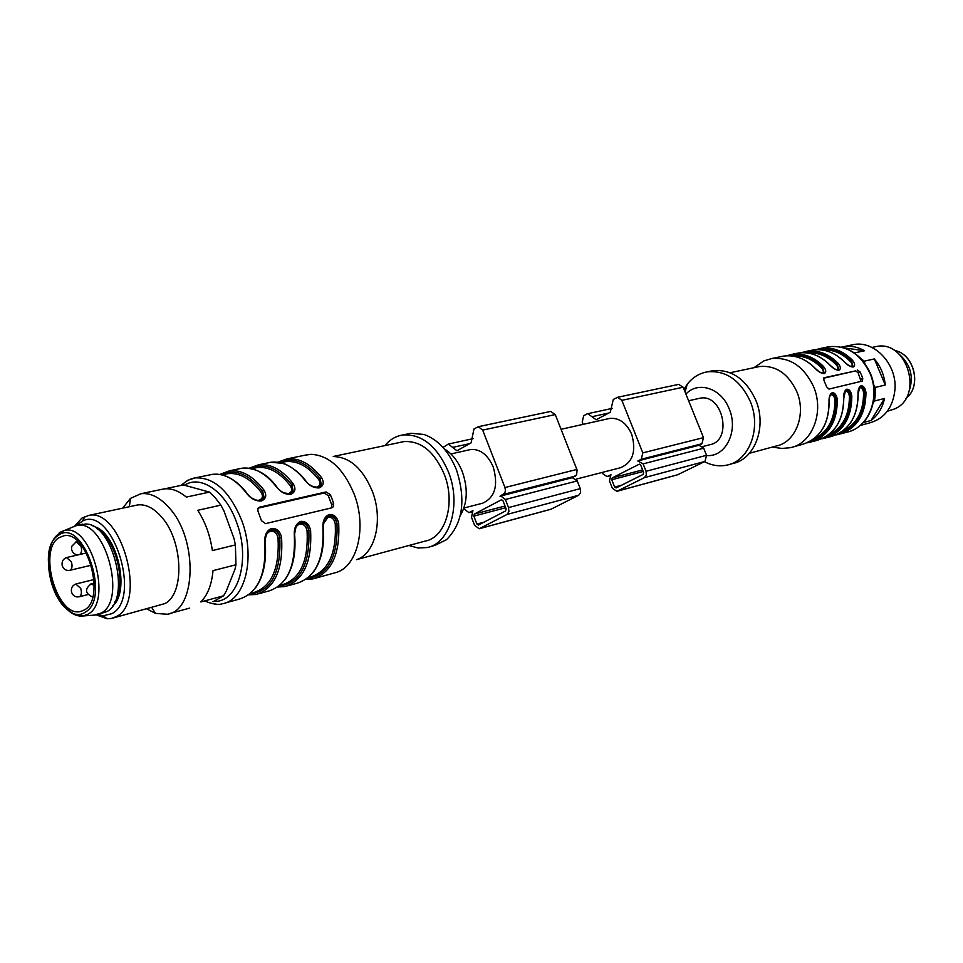 <?xml version="1.0" encoding="UTF-8"?>
<svg xmlns="http://www.w3.org/2000/svg" width="963" height="963" viewBox="0 0 963 963"><rect width="100%" height="100%" fill="white"/><g stroke="black" fill="none" stroke-linecap="round" stroke-linejoin="round"><path stroke-width="1.44" d="M908.795 391.953C913.995 377.64 911.022 365.29 899.887 354.902M887.296 411.285L894.495 408.974C924.227 396.961 907.302 339.47 876.186 346.56L874.007 347.017M860.669 425.345L869.818 422.853C884.684 418.52 893.062 407.361 894.976 389.401C897.047 364.267 874.621 340.336 853.639 344.573L850.991 345.127M873.561 384.43L875.198 387.475L885.274 384.995C884.227 375.004 880.579 366.301 874.32 358.922L864.184 361.185L854.35 352.94L864.533 350.749C857.816 346.921 850.931 345.548 843.877 346.62L841.421 347.125M875.198 387.475L875.343 394.336L874.488 401.017L873.297 402.678M863.293 422.564L871.094 420.458C877.967 415.234 882.445 407.903 884.552 398.441L874.488 401.017M864.533 350.749L844.154 347.872M885.274 384.995L874.32 358.922M871.094 420.458L884.552 398.441M829.023 401.655L829.035 401.788C828.89 396.925 829.937 393.903 832.188 392.711C834.885 392.687 836.606 395.023 837.365 399.717L836.137 399.814C835.691 395.6 834.271 393.542 831.851 393.65L830.888 394.144C829.227 397.358 828.649 399.874 829.167 401.691M843.672 398.032L843.672 398.152C843.54 393.349 844.563 390.352 846.766 389.196C849.402 389.172 851.087 391.484 851.834 396.13L850.606 396.226C850.185 392.049 848.788 390.015 846.417 390.111L845.502 390.581M860.019 386.933L860.224 386.873C862.535 386.765 864.052 388.703 864.774 392.711L865.978 392.615C865.701 414.897 856.673 428.824 838.893 434.373L836.077 434.879M865.978 392.615C865.255 388.017 863.594 385.73 861.018 385.742C858.864 386.885 857.864 389.846 857.997 394.601L859.803 387.114L860.669 386.657C862.992 386.56 864.365 388.583 864.774 392.711L863.558 392.82C863.089 389.425 861.861 387.74 859.887 387.752L858.96 388.318M831.201 393.915L831.454 393.843C833.91 393.783 835.463 395.769 836.137 399.814L834.897 399.922C834.403 396.467 833.115 394.746 831.057 394.758L830.01 395.432M845.791 390.376L846.02 390.304C848.427 390.256 849.956 392.23 850.606 396.226L849.39 396.323C848.897 392.904 847.645 391.207 845.634 391.219L844.647 391.833M844.551 362.16L844.37 361.968C834.957 352.482 824.472 348.51 812.916 350.026L810.039 350.616M830.118 365.35L829.937 365.158C820.464 355.564 809.931 351.519 798.327 353.048L795.426 353.638M815.372 368.624L815.18 368.42C805.646 358.705 795.053 354.601 783.413 356.129L780.499 356.731M851.172 366.614C852.7 365.759 852.484 364.098 850.522 361.643L851.473 360.92L852.532 366.662M836.823 369.852C838.412 368.985 838.219 367.312 836.245 364.808L837.196 364.074L838.219 369.888M852.327 366.71L853.025 366.397L851.473 360.92C841.602 351.086 830.696 347.33 818.755 349.665M838.003 369.948L838.737 369.611L837.196 364.074C827.229 354.083 816.227 350.291 804.189 352.687M823.365 373.247L824.123 372.898L822.607 367.3L823.594 373.187M822.149 373.163C823.81 372.296 823.63 370.586 821.644 368.047L822.607 367.3C812.531 357.153 801.433 353.301 789.311 355.768M698.44 398.562L700.101 398.201C722.804 393.373 732.927 440.38 710.116 444.665L702.701 446.567M617.078 491.262L677.531 474.819L704.964 461.421L706.565 455.306L703.7 448.204L698.982 445.279M698.789 445.327L701.907 443.762L703.508 437.623L683.14 387.234L678.662 384.381M602.573 473.531L606.967 476.625L610.963 474.699L609.459 480.934L612.336 488.217L616.826 491.335L644.464 477.624L646.342 475.06L646.053 471.28L643.091 463.877L637.831 460.988L641.25 459.255L642.827 452.875L621.845 400.343L617.596 397.286L613.299 399.452L610.253 412.248L596.157 419.76L587.791 413.693L586.912 413.994L583.662 415.787L582.206 422.059L583.121 424.358M614.659 487.049L611.77 479.755L612.227 477.889L639.336 464.142L640.696 465.093L643.645 472.484L643.176 474.386L616.2 487.916L614.659 487.049L621.701 485.147M608.255 418.736L609.94 418.375C619.281 417.725 626.516 422.986 631.644 434.157C636.507 451.178 632.835 462.36 620.629 467.693L576.187 479.129M479.43 528.699L550.932 509.258L578.727 495.235L580.605 492.587L580.268 488.638L577.234 480.91L572.359 477.672M572.166 477.72L576.632 474.819L577.066 470.004L555.266 414.584L550.655 411.43M464.407 509.198L468.921 512.641L472.929 510.619L471.521 517.348L474.566 525.292L479.177 528.771L507.032 514.447L508.909 511.69L508.536 507.585L505.394 499.484L500.748 495.993L500.002 496.258L504.744 493.128L505.455 490.504L504.937 487.531L482.668 430.1L478.298 426.705L473.965 429.004L471.112 442.848L456.931 450.768L448.349 444.051L443.016 447.47M476.902 524.077L473.844 516.12L474.265 514.098L501.579 499.713L502.987 500.76L506.117 508.849L505.659 510.908L478.479 525.052L476.902 524.077L484.028 522.163M469.198 449.853L470.895 449.492C480.368 448.939 487.82 454.777 493.237 467.007C498.473 485.581 494.946 497.642 482.632 503.204L463.913 508.019M429.57 546.84L434.939 545.371L446.507 539.677C462.794 523.354 466.116 500.098 456.486 469.92C448.866 451.358 438.057 439.549 424.057 434.482L410.984 433.266L407.939 433.892M460.278 515.59C467.464 503.228 468.162 488.626 462.348 471.81C458.111 461.193 452.068 453.537 444.232 448.854M408.914 545.479L418.002 547.995L426.922 547.574C449.986 543.722 461.626 504.419 448.397 471.81C437.106 446.122 421.926 433.832 402.847 434.951C395.853 436.046 389.859 439.597 384.875 445.592M356.527 559.659L425.14 541.098C445.592 537.739 455.896 502.975 444.208 474.157C434.229 451.418 420.783 440.56 403.87 441.596L401.198 442.149M356.623 559.599C375.365 553.869 383.527 519.514 372.236 491.046C362.943 469.029 350.363 457.545 334.498 456.594M315.383 578.209L336.556 572.371C357.767 565.991 366.987 526.605 354.059 493.863C343.43 468.56 329.117 455.379 311.157 454.319L304.982 455.198M332.091 499.003L333.667 503.589L333.33 506.731L331.934 507.778L265.535 523.631L261.454 520.682L257.988 511.269L257.879 508.572L259.468 507.188L326.012 491.937L330.285 494.549L332.091 499.003M225.161 602.982L239.498 599.046C258.048 593.003 266.474 573.96 264.765 541.904C264.476 535.079 266.715 530.601 271.458 528.47C276.826 528.145 280.209 531.227 281.605 537.715L278.03 538.016C277.007 533.189 274.455 530.926 270.398 531.227C266.715 532.78 264.969 536.102 265.15 541.206M258.794 593.75L268.713 591.017C287.323 584.974 295.846 566.16 294.281 534.573C294.004 527.868 296.159 523.463 300.757 521.38C305.957 521.079 309.243 524.125 310.604 530.529L307.077 530.818C306.09 526.063 303.622 523.824 299.686 524.113C296.652 525.256 294.943 527.941 294.57 532.154M322.882 527.471C322.617 520.863 324.7 516.541 329.153 514.507C334.209 514.23 337.399 517.239 338.711 523.547L336.978 523.691C336.051 517.962 333.342 515.313 328.852 515.747L324.88 518.768L322.882 527.471C324.338 558.6 315.72 577.198 297.049 583.241L287.516 585.853M321.51 477.54C324.387 482.499 323.616 485.954 319.198 487.904C314.082 488.133 309.556 485.846 305.596 481.055L306.174 481.38C307.979 484.834 318.584 490.793 321.401 485.123L320.113 478.575L321.51 477.54C310.628 463.805 299.096 457.606 286.878 458.942L277.693 462.204M293.233 483.787C296.11 488.831 295.268 492.346 290.706 494.344C285.433 494.597 280.811 492.286 276.814 487.41L277.428 487.747C279.198 491.094 290.044 497.63 293.197 491.178L291.813 484.834L293.233 483.787C282.315 469.812 270.759 463.48 258.578 464.792L249.164 468.223M260.371 500.471L264.091 497.377L262.634 491.286L264.067 490.227C266.944 495.355 266.029 498.954 261.31 501.001C255.893 501.266 251.162 498.918 247.142 493.959C236.164 479.61 224.608 473.062 212.486 474.326L209.477 474.952M264.091 497.377C264.331 499.063 262.309 500.122 258.06 500.555C253.269 499.303 249.838 497.221 247.78 494.344L247.142 493.959M279.15 462.433C293.017 456.679 306.679 462.059 320.113 478.575L318.729 479.598C320.896 483.306 320.282 485.846 316.875 487.218L315.082 487.302M250.549 468.463C264.44 462.445 278.187 467.898 291.813 484.834L290.393 485.882C292.571 489.649 291.897 492.237 288.382 493.634L286.36 493.718M320.113 478.575L321.197 485.063L319.511 486.965M291.813 484.834L292.957 491.166L291.091 493.369M256.712 500.327L258.987 500.266C262.622 498.834 263.356 496.186 261.19 492.358L262.634 491.286L263.754 497.522L261.888 499.929M220.852 505.142L197.74 510.306C205.3 522.03 210.175 535.452 212.378 550.583L235.381 544.914L234.093 538.75L223.91 510.859L220.852 505.142L215.375 497.955L209.44 492.105L186.316 497.089C178.685 490.721 171.161 488.012 163.758 488.951L160.99 489.529M226.329 590.957L234.984 569.205L235.959 564.763L213.016 570.638C211.74 584.577 207.671 595.014 200.822 601.947L223.621 595.784L226.329 590.957M209.44 492.105L183.367 484.919L164.492 488.867M312.024 486.399L318.259 487.398L321.413 485.123M283.026 492.671L289.767 493.838L293.197 491.178M122.686 508.151L130.438 498.389L140.935 493.718C150.541 492.635 160.027 497.402 169.392 508.043C198.354 539.461 196.271 611.072 167.177 614.238L155.488 613.383L146.942 608.989M223.621 595.784L212.955 601.791M235.381 544.914L235.959 564.763M270.699 530.011C275.442 529.506 278.476 532.13 279.812 537.872C278.813 531.973 275.936 529.265 271.157 529.734L266.582 533.466L264.765 541.904M299.987 522.909C304.585 522.428 307.534 525.016 308.846 530.673C307.871 524.859 305.078 522.187 300.456 522.632L296.195 525.979L294.606 533.911M328.371 516.012C332.837 515.554 335.714 518.118 336.978 523.691C338.097 557.096 328.13 575.393 307.065 578.558M308.1 577.728L310.279 577.126C328.275 571.324 336.593 553.556 335.256 523.836C334.293 519.153 331.91 516.938 328.094 517.203L323.243 523.908M112.43 606.172C131.137 591.523 116.559 530.878 93.23 526.34M96.769 528.627C116.042 538.534 127.2 584.938 114.549 602.525M84.383 609.964L80.459 611.505C57.19 617.692 37.605 550.21 58.96 537.739L63.871 535.789C87.176 530.071 106.303 599.022 84.383 609.964M71.081 527.724L76.992 525.401C104.823 518.648 127.381 600.25 101.151 613.082L93.989 615.116M78.966 525.268L85.502 524.028C112.984 522.897 131.678 599.6 106.833 611.589L98.322 614.406M76.33 525.521L82.517 521.031C112.358 505.406 142.127 598.649 111.889 613.648L103.234 615.79L97.745 614.587M74.897 525.87L81.759 518.202L88.849 515.398C121.218 507.621 147.17 601.803 116.583 616.464L111.371 618.475L107.218 618.752L96.312 614.912M135.422 505.419L137.685 504.937C145.738 503.986 153.695 507.995 161.555 516.975C183.102 540.7 184.884 593.918 164.866 603.596L113.393 617.933M335.256 523.836L336.978 523.691M258.096 508.163L324.266 492.972L328.323 495.716L331.693 504.744L331.501 507.886M685.909 394.096C698.115 380.662 721.311 388.197 729.16 408.806C738.838 430.798 725.657 457.461 706.649 455.523M683.947 389.257L687.185 384.321C692.626 377.352 699.427 373.187 707.576 371.802C726.006 370.346 740.198 380.132 750.153 401.15C761.769 427.825 749.419 460.964 727.077 465.081C719.457 466.706 711.91 465.574 704.435 461.674M710.2 371.273L713.15 370.659C731.555 369.19 745.723 378.928 755.654 399.862C767.246 426.44 754.884 459.447 732.566 463.564L729.653 464.371M757.014 367.059L759.578 366.518C775.721 365.146 788.083 373.427 796.678 391.363C806.681 414.09 795.727 442.462 776.142 446.038L749.431 453.272M823.582 378.242L855.782 370.851L858.189 372.91L861.054 381.432M815.18 368.42C818.49 371.862 821.511 373.572 824.22 373.572C826.459 372.44 826.242 370.093 823.582 366.554L822.607 367.3M837.196 364.074L838.159 363.34C840.807 366.831 841.036 369.142 838.857 370.261C836.197 370.261 833.224 368.552 829.937 365.158M851.473 360.92L852.411 360.198C855.06 363.641 855.313 365.928 853.17 367.023C850.57 367.011 847.633 365.326 844.37 361.968M857.455 370.021L860.079 371.971L861.512 375.113L862.752 378.351L862.403 381.047L828.95 389.088L826.663 386.873L823.943 380.325L823.883 377.785L855.782 370.851M754.643 367.24L763.731 360.956L771.748 358.537C789.889 357.032 803.78 366.313 813.434 386.356C824.677 411.803 812.315 443.594 790.298 447.711L781.932 448.445L776.443 447.687M857.997 394.601C857.744 417.015 848.692 431.003 830.876 436.576C848.728 431.039 857.804 417.039 858.129 394.553L857.997 394.481M864.184 361.185L864.846 363.376M905.882 398.429C922.133 386.681 914.164 353.541 894.35 350.46C914.272 353.469 922.265 386.644 905.894 398.405M829.167 401.74C828.902 424.707 819.778 438.984 801.794 444.557C819.754 438.935 828.83 424.683 829.035 401.788M845.502 390.593L843.805 398.068C843.516 420.831 834.403 434.975 816.492 440.524C834.379 434.927 843.444 420.807 843.672 398.152M864.774 392.711C864.557 414.198 855.926 427.789 838.893 433.506M863.558 392.82C863.606 411.803 856.42 424.719 841.999 431.568M834.897 399.922C834.969 419.507 827.638 432.724 812.892 439.561M849.39 396.323C849.45 415.619 842.18 428.679 827.602 435.517M822.402 349.978C832.802 349.292 842.18 353.18 850.522 361.643M807.788 353C818.297 352.253 827.783 356.19 836.245 364.808M792.85 356.093C803.467 355.275 813.061 359.259 821.644 368.047M706.565 455.306L646.053 471.28M703.7 448.204L643.091 463.877M701.907 443.762L641.25 459.255M703.508 437.623L642.827 452.875M683.14 387.234L621.845 400.343M608.893 412.995L591.956 416.726M609.723 475.842L607.653 476.384M678.169 474.603L617.464 491.106M704.964 461.421L644.464 477.624M643.236 471.461L611.77 479.755M642.622 469.908L612.227 477.889M580.268 488.638L508.536 507.585M577.234 480.91L505.394 499.484M575.332 476.083L503.444 494.428M576.873 469.45L504.937 487.531M555.266 414.584L482.668 430.1M469.727 443.63L452.622 447.398M471.701 511.835L469.607 512.388M551.57 509.03L479.827 528.543M578.727 495.235L507.032 514.447M505.683 507.73L473.844 516.12M505.021 506.032L474.265 514.098M210.993 603.271L216.302 604.15M204.577 600.936C212.546 604.234 218.541 605.149 222.537 603.705C245.324 600.238 255.809 556.891 241.629 520.164C229.603 491.238 214.147 477.142 195.248 477.889L187.653 480.344L180.984 485.412M256.158 594.472L248.731 594.845L256.158 594.472C274.756 588.429 283.23 569.518 281.605 537.715M277.729 587.033L284.879 586.587C303.526 580.533 312.096 561.85 310.604 530.529M305.849 579.425L312.734 578.932C331.441 572.889 340.095 554.423 338.711 523.547M305.596 481.055C294.69 467.187 283.146 460.916 270.952 462.24L267.931 462.866M276.814 487.41C265.872 473.302 254.328 466.899 242.158 468.187L239.149 468.812M264.067 490.227C253.113 476.011 241.557 469.547 229.411 470.823L219.769 474.446M214.556 601.345C238.294 602.356 250.898 559.238 236.513 522.127C225.727 491.575 200.942 474.518 184.631 485.135M279.812 537.872C281.16 572.744 271.145 591.463 249.778 594.051M308.846 530.673C310.062 564.8 300.071 583.301 278.849 586.19M278.03 538.016C279.607 568.627 271.458 586.828 253.57 592.63L250.452 593.473M307.077 530.818C308.533 560.984 300.3 578.956 282.352 584.758L279.715 585.48M282.496 462.288L285.397 461.686C297.146 460.386 308.256 466.369 318.729 479.598M254.148 468.187L257.049 467.585C268.773 466.309 279.884 472.412 290.393 485.882M261.19 492.358C250.645 478.647 239.522 472.424 227.822 473.664L224.945 474.265M77.714 541.314L76.39 541.615L71.611 546.454L71.623 549.717C72.899 553.46 75.391 555.109 79.135 554.64L79.929 554.327C81.723 552.678 82.048 549.921 80.904 546.021L76.017 541.712M94.013 579.533L76.137 583.927C72.442 585.263 70.889 587.96 71.503 592.04C72.815 595.76 75.331 597.361 79.05 596.819L79.748 596.542C81.53 594.978 81.843 592.257 80.723 588.393L75.788 584.023M94.205 585.335L90.835 583.939M78.785 554.712L66.892 557.469C63.173 558.757 61.596 561.429 62.174 565.522C63.45 569.229 65.953 570.854 69.661 570.361L70.431 570.06C72.177 568.459 72.502 565.726 71.37 561.874L66.531 557.565M85.177 612.215C60.729 629.02 33.284 550.427 58.177 535.512C82.3 516.216 111.503 598.468 85.177 612.215M59.273 532.647L64.449 530.481C90.823 523.041 113.056 601.767 87.994 614.177L83.167 615.959C78.605 616.597 73.946 615.032 69.192 611.264M262.634 491.286C248.827 473.916 234.972 468.379 221.069 474.687M328.323 495.716L330.285 494.549M324.266 492.972L326.012 491.937M258.265 507.922L259.468 507.188M331.693 504.744L333.667 503.589M823.582 366.554C814.084 356.912 803.527 352.855 791.899 354.372L786.265 355.816M838.159 363.34C828.71 353.806 818.213 349.798 806.633 351.326L801.096 352.735M852.411 360.198C843.034 350.773 832.586 346.824 821.054 348.341L815.601 349.725M858.189 372.91L860.079 371.971M824.557 437.431C841.734 431.737 850.413 418.002 850.606 396.226M809.895 441.451C827.217 435.77 835.956 421.89 836.137 399.814M821.776 438.791L824.677 438.273C842.529 432.7 851.581 418.64 851.834 396.13M810.16 442.258L807.163 442.799L810.16 442.258C828.084 436.66 837.16 422.468 837.365 399.717M860.862 379.278L862.752 378.351M826.218 347.27L829.095 346.68C846.934 345.151 860.537 353.975 869.89 373.15C880.784 397.502 868.482 428.09 846.802 432.194L841.397 433.687M876.186 346.56L871.96 347.462M853.639 344.573L843.877 346.62M838.893 434.373L836.065 434.891M806.633 351.326L812.916 350.026C824.497 348.474 835.017 352.458 844.503 361.968M791.899 354.372L798.327 353.048C809.943 351.495 820.524 355.528 830.07 365.158M771.748 358.537L783.413 356.129C795.077 354.577 805.706 358.669 815.312 368.42M688.605 400.764L699.86 398.237M699.258 445.219L638.565 460.735M678.951 384.321L617.596 397.286M612.239 408.372L587.791 413.693M609.675 475.927L607.22 476.565M572.636 477.6L500.748 495.993M550.956 411.357L478.298 426.705M473.05 438.671L448.349 444.051M471.653 511.919L469.174 512.569M410.984 433.266L402.847 434.951M403.87 441.596L333.246 456.474M308.016 454.572L286.878 458.942L277.777 462.216M305.909 481.043C297.374 469.017 283.303 462.842 282.978 463.396L270.952 462.24L258.578 464.792L249.261 468.247M277.151 487.386C267.558 473.977 255.881 467.573 242.158 468.187L229.411 470.823L219.889 474.458M217.277 474.157L212.486 474.326L195.248 477.889C190.77 478.467 186.112 480.958 181.285 485.352M224.644 475.686C232.805 478.503 240.425 484.582 247.491 493.947M280.486 462.709L282.087 462.372M251.656 468.704L253.642 468.295M319.367 487.037L321.197 485.063M290.946 493.441L292.957 491.166M224.283 474.41L221.947 474.891M140.935 493.718L163.758 488.951M169.608 613.575L189.663 608.11M94.193 583.096L91.196 583.843C84.515 589.091 85.009 593.485 92.689 597.036M91.316 565.197L69.926 570.301M87.814 594.604L79.303 596.759M86.357 552.967L79.399 554.58M80.459 611.505L81.939 611.12M76.474 525.485L64.449 530.481L58.021 534.393C42.577 546.226 46.802 588.369 64.1 606.714C79.676 619.534 77.979 614.346 83.167 615.959L96.047 614.96M76.992 525.401L82.734 524.149M82.517 521.031L84.864 516.493M103.234 615.79L107.218 618.752M88.849 515.398L137.685 504.937M151.853 607.677L155.488 613.383M129.379 506.707L130.438 498.389M261.635 500.05L263.043 498.798M323.231 527.351C324.712 546.888 321.124 562.187 312.445 573.25M284.506 580.352C292.8 569.169 296.183 553.857 294.642 534.453M255.628 587.731C263.585 576.416 266.751 561.092 265.15 541.772M331.549 507.802L333.294 506.791M450.913 453.946L470.642 449.528M561.068 429.293L609.699 418.411M685.078 392.025L687.185 384.321M707.576 371.802L713.15 370.659M730.086 372.741L759.578 366.518M823.919 373.03C822.185 373.728 819.344 372.212 815.384 368.48M830.13 365.218C834.054 368.901 836.859 370.418 838.532 369.744M844.563 362.028C848.439 365.591 851.196 367.084 852.833 366.518M753.981 367.697L763.731 360.956M824.677 438.273L821.776 438.803M772.194 447.109L781.932 448.445M821.054 348.341L829.095 346.68C847.235 345.139 860.958 353.951 870.275 373.102M792.85 447.013L801.794 444.557M812.688 441.572L816.492 440.524M827.205 437.587L830.876 436.576M870.311 373.187C880.23 395.673 870.612 424.057 850.955 430.93"/></g></svg>

